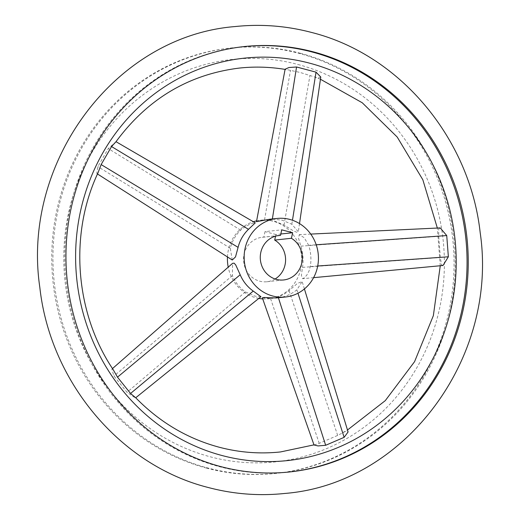 <?xml version="1.0" encoding="UTF-8"?>
<svg xmlns="http://www.w3.org/2000/svg" width="520" height="520" viewBox="0 0 520 520"><rect width="100%" height="100%" fill="white"/><g stroke="black" fill="none" stroke-linecap="round" stroke-linejoin="round"><path stroke-width="0.39" stroke-dasharray="2.6 1.95" d="M320.775 77.025L318.136 78.085L300.287 72.495L285.11 69.219M113.172 369.61L112.132 368.894L111.885 369.454L113.965 376.006L127.01 392.321L133.984 397.079L135.727 397.768M116.019 141.694L108.258 148.584L97.851 166.608L96.791 173.277L97.091 173.732L97.981 172.9M443.001 265.493L441.512 264.823L440.349 257.556L438.718 236.34L438.75 228.878L440.213 227.91M314.022 444.977L319.209 443.359L337.675 435.416L345.325 431.444L348.088 431.977M206.557 468.104A213.902 201 83.9 0 0 275.6 473.454A213.902 201 83.9 0 0 453.694 276.315A213.902 201 83.9 0 0 299.247 53.411A213.902 201 83.9 0 0 230.204 48.061A213.902 201 83.9 0 0 52.111 245.2A213.902 201 83.9 0 0 206.557 468.104M297.934 64.467A202.364 190.164 -96.1 0 1 439.27 309.81A202.364 190.164 -96.1 0 1 210.236 456.794A202.364 190.164 -96.1 0 1 68.9 211.452A202.364 190.164 -96.1 0 1 297.934 64.467M300.43 53.287A213.902 201 -96.1 0 1 454.876 276.192A213.902 201 -96.1 0 1 276.783 473.324A213.902 201 -96.1 0 1 207.74 467.974A213.902 201 -96.1 0 1 53.294 245.076A213.902 201 -96.1 0 1 231.387 47.938A213.902 201 -96.1 0 1 300.43 53.287M289.204 471.998A213.902 201 -96.1 0 1 288.613 472.062A213.902 201 -96.1 0 1 219.57 466.713A213.902 201 -96.1 0 1 65.124 243.808A213.902 201 -96.1 0 1 243.217 46.677A213.902 201 -96.1 0 1 243.808 46.611M278.044 297.798L278.408 297.758C285.142 296.92 291.298 294.275 296.875 289.815L302.166 281.561L297.447 283.406L289.055 290.647C283.504 295.106 277.349 297.752 270.589 298.591L262.334 297.817M308.685 245.31L304.207 237.725L299.312 234.631L298.5 238.121L300.865 246.142C303.127 253.097 303.673 260.169 302.497 267.365L301.386 275.457L302.62 278.694L304.525 277.661L306.82 275.074L308.997 271.115L310.323 266.533C311.467 259.337 310.928 252.265 308.685 245.31L316.219 244.777M256.633 220.838A39.501 37.121 -96.1 0 1 260.37 220.233A39.501 37.121 -96.1 0 1 273.124 221.221A39.501 37.121 -96.1 0 1 301.646 262.386A39.501 37.121 -96.1 0 1 268.756 298.792A39.501 37.121 -96.1 0 1 262.724 298.909M258.791 298.428A39.501 37.121 -96.1 0 1 256.002 297.804A39.501 37.121 -96.1 0 1 228.215 267.163M256.477 221.683L261.995 220.064L264.531 219.895L274.514 221.072L284.011 225.069L293.696 231.062L297.55 232.537L298.331 231.803L291.831 224.237L282.315 220.239L272.356 219.063L269.601 219.252M275.1 278.993A22.36 21.008 -96.1 0 1 266.936 281.749A22.36 21.008 -96.1 0 1 259.721 281.183A22.36 21.008 -96.1 0 1 243.575 257.887A22.36 21.008 -96.1 0 1 262.19 237.283A22.36 21.008 -96.1 0 1 263.776 237.178L277.349 235.729M232.258 260.007L230.269 248.183C232.083 241.156 235.553 235.15 240.669 230.159L244.452 227.175L248.534 224.913L252.219 223.451L255.281 222.859M260.936 296.692L254.904 296.108L245.421 291.909C239.597 287.729 235.248 282.288 232.375 275.6L232.577 263.341M275.567 236.151L275.932 234.52L280.813 234M275.932 234.52L265.018 231.621L281.743 229.84M265.018 231.621L263.776 237.178M227.468 256.945A39.501 37.121 -96.1 0 1 253.344 221.728M264.531 219.895L290.498 70.207M284.011 225.069L309.972 75.374M240.669 230.159L108.258 148.584M230.269 248.183L97.851 166.608M232.375 275.6L113.965 376.006M310.323 266.533L317.714 266.006M300.865 246.142L438.718 236.34M296.875 289.815L297.973 293.228M289.055 290.647L337.675 435.416M291.831 224.237L292.468 220.239M302.497 267.365L440.349 257.556M270.589 298.591L319.209 443.359M245.421 291.909L127.01 392.321M313.983 444.866L314.36 444.743M342.803 432.614L347.484 430.001M440.265 265.752L437.34 228.046M320.45 79.248L314.912 77.155M275.6 473.454L276.783 473.324M288.613 472.062L289.796 471.939M268.756 298.792L270.225 298.636M262.19 237.283L278.922 235.495M112.132 368.894L112.495 368.576M310.745 234.084L299.312 234.631M304.414 288.938L302.166 281.561M97.091 173.732L97.487 173.986M299.52 223.594L298.331 231.803M313.599 277.661L302.608 278.694M266.936 281.749L283.667 279.962M260.37 220.233L261.995 220.064M243.217 46.677L244.4 46.547M230.204 48.061L231.387 47.938M285.077 69.4L285.688 69.498"/><path stroke-width="0.78" d="M313.443 51.896A213.902 201 83.9 0 0 244.4 46.547A213.902 201 83.9 0 0 66.306 243.685A213.902 201 83.9 0 0 220.753 466.59A213.902 201 83.9 0 0 289.796 471.939A213.902 201 83.9 0 0 467.89 274.8A213.902 201 83.9 0 0 313.443 51.896M277.101 218.452A39.501 37.121 -96.1 0 1 289.848 219.44A39.501 37.121 -96.1 0 1 318.37 260.598A39.501 37.121 -96.1 0 1 285.48 297.005A39.501 37.121 -96.1 0 1 272.733 296.017A39.501 37.121 -96.1 0 1 244.212 254.852A39.501 37.121 -96.1 0 1 277.101 218.452L269.601 219.252L256.477 221.683L285.11 69.219L288.951 67.529L296.556 66.989L316.036 72.163L320.775 77.025L299.52 223.594M309.764 63.206A202.364 190.164 83.9 0 0 80.73 210.191A202.364 190.164 83.9 0 0 222.066 455.533A202.364 190.164 83.9 0 0 451.1 308.548A202.364 190.164 83.9 0 0 309.764 63.206M313.983 444.866L280.481 451.945C259.798 454.123 239.311 452.537 219.011 447.174C187.304 438.607 159.536 422.13 135.714 397.755L130.546 393.478L117.494 377.163L113.172 369.61C75.069 313.021 69.004 234.358 97.981 172.9L101.14 164.58L111.547 146.555L116.019 141.694L255.281 222.859L248.495 229.327C243.347 234.319 239.876 240.325 238.089 247.351L235.508 256.913L232.258 260.007L97.487 173.986M310.745 234.084L440.213 227.91L446.732 235.567L448.363 256.789L443.001 265.493L313.599 277.661M304.414 288.938L348.088 431.977L344.13 437.346L325.663 445.289L318.045 445.933L314.022 444.977L262.334 297.817L263.906 297.479L276.166 297.954L285.48 297.005M243.808 46.611A213.902 201 -96.1 0 1 312.26 52.026A213.902 201 -96.1 0 1 466.726 274.612A213.902 201 -96.1 0 1 289.204 471.998M262.724 298.909A39.501 37.121 -96.1 0 1 258.791 298.428M291.414 238.29A22.36 21.008 -96.1 0 1 301.918 262.34A22.36 21.008 -96.1 0 1 283.667 279.962A22.36 21.008 -96.1 0 1 276.445 279.403A22.36 21.008 -96.1 0 1 260.306 256.1A22.36 21.008 -96.1 0 1 278.922 235.495A22.36 21.008 -96.1 0 1 280.507 235.391L281.743 229.84L292.656 232.733L291.414 238.29L274.69 240.071L275.567 236.151M277.349 235.729L280.507 235.391M112.495 368.576L232.577 263.341L234.104 263.146L235.729 264.959L240.194 274.762C243.042 281.457 247.39 286.897 253.247 291.077L260.936 296.692L135.727 397.768M280.813 234L292.656 232.733M274.69 240.071A22.36 21.008 -96.1 0 1 285.591 259.552A22.36 21.008 -96.1 0 1 275.1 278.993M228.215 267.163A39.501 37.121 -96.1 0 1 227.468 256.945M253.344 221.728A39.501 37.121 -96.1 0 1 256.633 220.838M272.37 218.953L296.556 66.989M248.495 229.327L111.547 146.555M240.194 274.762L117.494 377.163M253.247 291.077L130.546 393.478M316.219 244.777L446.732 235.567M317.714 266.006L448.363 256.789M297.973 293.228L344.13 437.346M278.408 297.758L325.663 445.289M238.089 247.351L101.14 164.58M292.468 220.239L316.036 72.163M235.086 26.559C260.91 23.842 286.449 25.818 311.701 32.487C399.809 54.626 469.859 138.294 480.188 232.7C498.693 357.747 404.957 483.912 284.914 493.441C259.09 496.158 233.552 494.182 208.299 487.513C120.192 465.374 50.141 381.706 39.812 287.3C21.307 162.253 115.044 36.088 235.086 26.559M285.688 69.498C270.315 66.905 254.93 66.424 239.519 68.055C188.799 74.308 147.635 98.852 116.019 141.694M347.484 430.001L385.255 400.66L414.57 361.673L433.355 315.647L440.265 265.752M437.34 228.046L422.838 179.777L397.209 137.046L362.265 102.772L320.45 79.248"/></g></svg>
